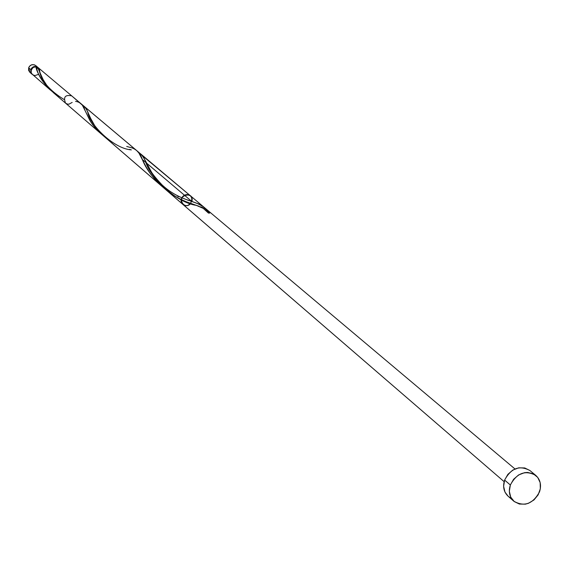 <?xml version="1.0" encoding="UTF-8"?>
<svg xmlns="http://www.w3.org/2000/svg" width="569" height="569" viewBox="0 0 569 569"><rect width="100%" height="100%" fill="white"/><g stroke="black" fill="none" stroke-linecap="round" stroke-linejoin="round"><path stroke-width="0.85" d="M30.804 69.653C32.469 66.409 34.83 65.655 37.888 67.398L36.331 66.58L33.777 66.637L31.636 68.109L30.804 69.653L28.656 67.811L30.804 69.653L30.769 72.22L32.262 74.397L30.754 72.156L30.804 69.653M37.881 67.398L35.712 65.57C32.668 63.835 30.313 64.582 28.656 67.811L29.481 66.274L31.622 64.809L34.161 64.752L35.655 65.527M126.709 146.446L129.504 147.236C135.543 148.381 139.825 152.421 142.328 159.341C145.55 168.31 152.584 177.713 163.431 187.535L156.311 180.992L150.543 173.936L146.169 166.952L138.864 152.969L136.688 150.565L38.279 67.732L37.533 67.234L36.459 67.761L37.703 68.422M36.871 67.775L36.181 67.462L36.871 67.775M510.35 485.001C516.858 473.003 525.351 469.809 535.813 475.428C540.386 479.667 541.617 485.151 539.512 491.879C532.883 503.992 524.319 507.107 513.828 501.218C509.454 496.993 508.302 491.588 510.35 485.001L504.625 480.072L510.35 485.001L513.608 479.269L518.594 474.944L524.547 472.675L527.605 472.441L533.295 473.799L537.705 477.384L540.173 482.647L540.322 488.778L538.146 494.852L533.964 499.952L528.416 503.309L525.386 504.162L519.39 504.049L514.234 501.559L510.699 497.064L509.333 491.253L510.35 485.001M535.806 475.421L529.959 470.563C519.54 464.965 511.097 468.131 504.625 480.072C502.583 486.623 503.743 492 508.096 496.211L513.793 501.189M51.964 91.353C43.564 83.529 38.564 76.246 36.971 69.496L35.868 66.758L32.988 67.555L31.103 70.336L31.06 72.142L31.743 73.785L50.449 90.108C41.757 80.57 36.893 72.789 35.868 66.758L33.365 67.32L31.345 69.574L31.16 72.555L32.454 74.582M101.296 133.992L95.158 127.847L90.777 121.88L82.299 105.087L71.73 95.884C65.243 94.532 63.18 96.95 65.549 103.138L67.377 104.077L68.941 104.177L72.163 102.427M168.075 190.899L164.633 188.467M178.78 196.732L177.592 196.191M188.88 200.551L187.827 200.196M190.907 201.213L191.888 201.526L142.463 159.612M146.461 163.004L191.888 201.526L198.104 203.73L202.344 205.95L205.75 208.965L207.977 211.953L203.496 206.796L197.208 203.368M38.287 67.739L37.533 67.234L43.13 79.632L47.398 86.317L53.422 92.676L64.02 99.475C49.546 90.499 41.295 80.841 39.254 70.492L37.533 67.234L36.459 67.761L37.092 68.017M193.111 201.931L191.888 201.533L193.396 202.023L191.888 201.526L192.002 198.353L190.373 195.75L192.002 198.346L191.888 201.526C194.698 189.676 174.975 196.106 182.948 204.456L181.248 201.355L181.419 198.894L182.628 196.668L184.633 195.124L187.037 194.562L190.373 195.75L514.966 468.956L208.553 211.049L210.103 212.522L207.977 211.953L203.496 206.796L199.499 204.342L193.111 201.931M195.793 202.841L193.396 202.023L198.994 204.115L203.382 206.711L206.91 210.409L208.354 213.055L209.52 213.14L210.103 212.522L207.977 211.953L208.154 212.856L210.103 212.522L207.977 211.953L210.103 212.522L205.992 209.25L208.553 211.049L514.966 468.956L140.692 153.929L143.765 157.769L153.367 175.586L161.987 186.141L168.915 192.166L175.174 196.369L183.211 200.53L190.907 203.553M190.786 203.517C183.673 211.12 176.461 196.461 186.419 194.605C196.433 194.072 190.715 210.267 182.948 204.456L184.512 205.373L186.945 205.644L189.335 204.79L190.786 203.517L187.614 205.523L185.771 205.658L182.585 204.115L181.191 200.821L182.208 197.223L183.517 195.814L187.016 194.562L190.373 195.75L138.452 152.414L140.849 154.071L143.452 157.25L149.811 169.647L154 176.518L159.533 183.559L163.95 188.026L168.858 192.116L176.795 197.315L184.897 201.255L196.255 205.345C175.622 202.472 148.808 175.942 145.344 160.7L142.271 155.586L138.452 152.414L140.849 154.071L143.452 157.25L149.811 169.647L154 176.518L159.533 183.559L166.347 190.124L171.447 193.986L179.512 198.766L187.521 202.315L198.965 206.241M200.466 206.767L200.978 206.96M202.272 207.457L202.834 207.692M203.958 208.19L204.534 208.467M192.379 204.065L193.773 204.527M203.802 207.052L83.679 105.99L86.324 108.978L90.691 118.459L94.589 125.415L98.622 130.834L103.266 135.664L504.141 481.666L104.938 137.136M206.156 209.349L207.571 210.281L206.156 209.349M202.948 207.735L201.134 207.016L202.948 207.735M199.186 206.319L197.094 205.615L199.186 206.319M196.469 205.416L197.094 205.615L196.469 205.416M129.497 149.37L131.354 149.896L129.497 149.37M101.182 133.644L103.124 135.529L101.182 133.644M97.676 129.689L99.362 131.688L97.676 129.689M94.717 125.621L96.133 127.655L94.717 125.621M92.313 121.617L93.451 123.601L92.313 121.617M90.4 117.847L91.296 119.689L90.4 117.847M88.885 114.454L89.603 116.097L88.885 114.454M87.619 111.545L88.231 112.939L87.619 111.545M86.438 109.177L87.029 110.294L86.438 109.177M85.179 107.349L85.834 108.195L85.179 107.349M190.373 195.75L514.966 468.956M82.441 105.286L85.414 107.633L87.662 111.645C89.454 124.597 113.636 148.658 131.19 149.853M32.547 74.653L34.894 75.585L38.123 74.525M39.738 71.616L39.474 69.397L38.699 68.138M510.905 498.067L508.494 496.545M508.124 496.239L504.973 492.078L503.615 486.289L504.625 480.072L507.861 474.368L512.818 470.065L518.743 467.818L524.725 467.96L529.853 470.478M29.915 72.384L28.621 70.371L28.656 67.811L29.908 72.377L32.056 74.233M75.563 101.36C80.229 102.015 83.394 105.059 85.058 110.5L89.703 120.102L92.605 124.583L97.185 130.109L102.726 135.159M100.933 133.679L65.549 103.138M161.269 185.75L53.422 92.676M104.461 136.724L182.948 204.456M141.745 154.818L189.264 194.818M196.255 205.345L203.254 208.382L208.09 212.756M145.344 160.7C149.284 167.243 147.762 169.633 161.909 184.747C175.288 197.471 190.16 200.537 194.257 202.308M39.254 70.492L40.043 72.54"/></g></svg>
